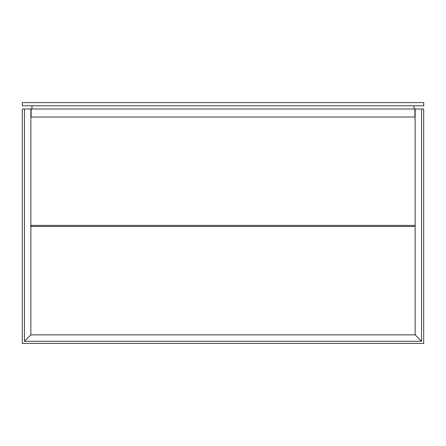 <?xml version="1.0" encoding="UTF-8"?>
<svg xmlns="http://www.w3.org/2000/svg" width="446" height="446" viewBox="0 0 446 446"><rect width="100%" height="100%" fill="white"/><g stroke="black" fill="none" stroke-linecap="round" stroke-linejoin="round"><path stroke-width="0.67" d="M30.863 334.857L415.137 334.857L415.137 109.002L423.7 109.002L423.7 343.42L22.3 343.42L22.3 109.002L30.863 109.002L30.863 334.857L24.441 341.279L24.441 109.002M31.131 225.408L31.131 226.479M414.869 226.479L414.869 225.408M414.869 117.03L414.869 109.002L31.131 109.002L31.131 117.03M414.066 109.002L414.066 105.791M31.934 109.002L31.934 105.791M22.3 105.791L423.7 105.791L423.7 102.58L22.3 102.58L22.3 105.791M421.559 109.002L421.559 341.279L24.441 341.279M415.137 334.857L421.559 341.279M30.863 225.408L415.137 225.408M415.137 117.03L30.863 117.03M415.137 226.479L30.863 226.479"/></g></svg>
